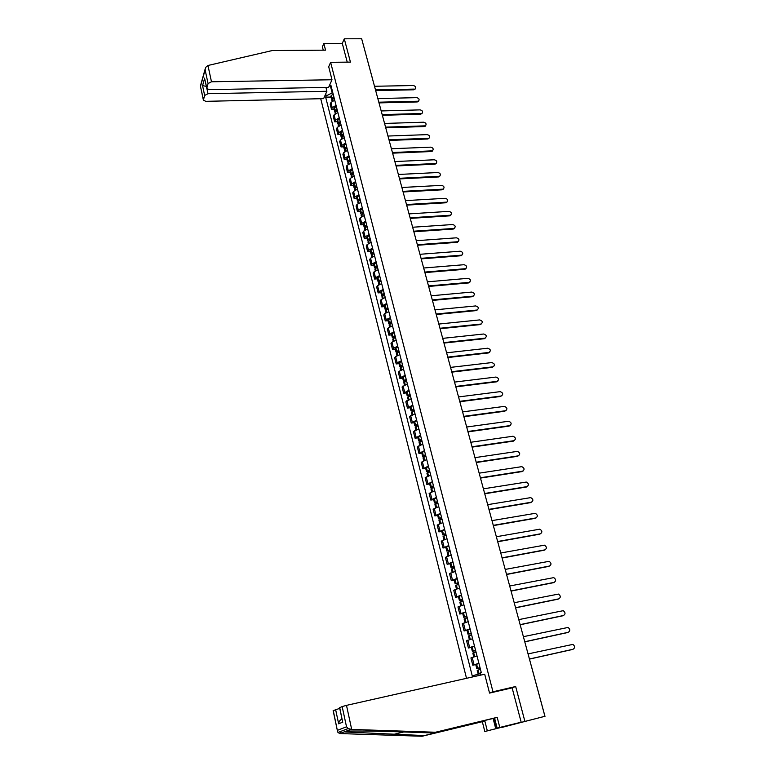 <?xml version="1.0" encoding="UTF-8"?>
<svg xmlns="http://www.w3.org/2000/svg" width="775" height="775" viewBox="0 0 775 775"><rect width="100%" height="100%" fill="white"/><g stroke="black" fill="none" stroke-linecap="round" stroke-linejoin="round"><path stroke-width="1.16" d="M502.239 727.241L543.721 716.613M320.724 98.716L466.521 678.319M502.258 727.318L544.922 716.284L361.654 38.75L344.284 38.808L342.288 43.381L347.229 62.136M524.849 721.205L515.666 686.514L492.978 691.784L330.615 62.32L350.445 62.107L344.284 38.808M544.922 716.284L543.74 716.681M363.165 44.32L372.727 79.573M334.693 100.13L330.925 102.542L330.179 104.179L331.506 109.401L332.252 107.773L336.04 105.361M334.112 109.333L331.506 109.401M337.871 112.53L334.073 114.923L333.318 116.55L334.655 121.811L335.42 120.193L339.227 117.81M337.27 121.733L334.655 121.811M341.077 125.037L337.251 127.41L336.486 129.018L337.832 134.317L338.607 132.728L342.434 130.355M340.467 134.23L337.832 134.317M344.303 137.65L340.457 140.004L339.683 141.583L341.039 146.93L341.823 145.361L345.679 143.007M343.674 146.833L341.039 146.93M347.558 150.36L343.693 152.694L342.908 154.254L344.274 159.65L345.069 158.1L348.944 155.765M346.919 159.534L344.274 159.65M350.843 163.176L346.948 165.501L346.154 167.042L347.539 172.476L348.333 170.946L352.238 168.63M350.184 172.35L347.539 172.476M354.146 176.109L350.232 178.405L349.428 179.926L350.823 185.409L351.637 183.898L355.56 181.602M353.487 185.273L350.823 185.409M357.488 189.139L353.555 191.425L352.732 192.917L354.136 198.448L354.96 196.966L358.912 194.69M356.81 198.293L354.136 198.448M360.85 202.285L356.897 204.552L356.064 206.024L357.478 211.594L358.312 210.141L362.283 207.884M360.152 211.439L357.478 211.594M364.25 215.547L360.259 217.785L359.426 219.238L360.85 224.857L361.702 223.423L365.693 221.185M363.533 224.682L360.85 224.857M367.67 228.916L363.659 231.134L362.807 232.558L364.25 238.235L365.112 236.821L369.132 234.612M366.943 238.051L364.25 238.235M371.128 242.401L367.088 244.6L366.226 246.004L367.679 251.72L368.551 250.335L372.591 248.145M370.382 251.526L367.679 251.72M374.606 256.002L370.547 258.182L369.675 259.557L371.138 265.331L372.019 263.965L376.088 261.795M373.85 265.118L371.138 265.331M378.123 269.719L374.034 271.88L373.153 273.236L374.625 279.048L375.517 277.712L379.614 275.561M377.347 278.826L374.625 279.048M381.668 283.563L377.551 285.694L376.65 287.021L378.152 292.892L379.052 291.584L383.17 289.453M380.874 292.65L378.152 292.892M385.243 297.522L381.097 299.634L380.186 300.933L381.697 306.852L382.608 305.573L386.764 303.461M384.429 306.6L381.697 306.852M388.847 311.608L384.681 313.691L383.761 314.97L385.272 320.937L386.202 319.678L390.377 317.595M388.023 320.666L385.272 320.937M392.479 325.81L388.294 327.873L387.355 329.123L388.885 335.149L389.825 333.918L394.029 331.855M391.637 334.858L388.885 335.149M396.151 340.138L391.937 342.182L390.988 343.403L392.528 349.477L393.487 348.275L397.711 346.241M395.289 349.176L392.528 349.477M399.852 354.601L395.608 356.616L394.649 357.808L396.209 363.94L397.168 362.758L401.431 360.753M398.98 363.63L396.209 363.94M403.591 369.191L399.319 371.177L398.34 372.339L399.919 378.529L400.898 377.377L405.18 375.4M402.69 378.2L399.919 378.529M407.359 383.906L402.07 387.006L403.659 393.245L408.958 390.174M406.449 392.906L403.659 393.245M411.157 398.757L405.829 401.799L407.437 408.096L412.775 405.083M410.227 407.737L407.437 408.096M414.993 413.743L409.626 416.727L411.244 423.082L416.63 420.127M414.044 422.704L411.244 423.082M418.868 428.866L413.453 431.791L415.09 438.204L420.515 435.308M417.899 437.807L415.09 438.204M422.772 444.123L417.318 446.991L418.965 453.462L424.438 450.624M421.784 453.055L418.965 453.462M426.715 459.527L421.222 462.326L422.879 468.856L428.401 466.085M425.707 468.429L422.879 468.856M430.697 475.065L425.155 477.807L426.831 484.394L432.392 481.682M429.67 483.958L426.831 484.394M434.717 490.749L429.127 493.423L430.813 500.078L436.422 497.424M433.661 499.623L430.813 500.078M438.766 506.579L433.128 509.194L434.843 515.908L440.491 513.321M437.701 515.423L434.843 515.908M442.854 522.553L437.177 525.101L438.902 531.882L444.598 529.364M441.769 531.388L438.902 531.882M446.991 538.683L441.256 541.163L443 548.002L448.744 545.552M445.877 547.489L443 548.002M451.157 554.968L445.383 557.38L447.136 564.278L452.929 561.904M450.023 563.745L447.136 564.278M455.361 571.398L449.539 573.742L451.312 580.708L457.153 578.402M454.208 580.155L451.312 580.708M459.614 587.993L453.743 590.259L455.526 597.292L461.425 595.055M458.432 596.721L455.526 597.292M463.905 604.742L457.977 606.932L459.788 614.042L465.727 611.872M462.704 613.451L459.788 614.042M468.236 621.647L462.258 623.768L464.08 630.947L470.076 628.854M467.005 630.327L464.08 630.947M472.605 638.726L466.579 640.77L468.42 648.007L474.465 646.001M471.355 647.377L468.42 648.007M477.012 655.96L470.938 657.927L472.798 665.241L478.902 663.303M475.743 664.592L472.798 665.241M330.644 86.916L332.175 92.893L332.843 92.884M329.821 84.669L330.324 86.655L331.497 87.633M480.82 675.093L480.238 672.826L481.236 672.429L330.915 85.347L330.324 86.655M473.525 676.74L473.225 675.577L480.432 673.601M332.175 92.893L326.217 95.887L325.655 97.156L472.266 675.955L473.225 675.577M326.217 95.887L325.723 93.911M489.519 692.976L492.978 691.784M328.668 66.824L330.615 62.32M510.967 688.113L515.666 686.514M330.973 97.04L325.655 97.156M415.342 88.699L415.264 88.757C416.146 87.168 415.478 86.093 413.24 85.531L374.509 86.267M333.831 96.759L331.952 98.096L331.991 99.684M330.799 96.323L333.095 93.882M331.845 100.459L334.161 98.018M332.737 98.948L334.015 97.466M375.488 89.881L414.257 89.096M375.681 90.578L413.869 89.793M331.991 79.757L211.478 81.772L208.068 83.574L206.77 88.379L209.182 89.648L328.629 87.362L331.991 79.757L328.707 66.747M208.068 83.574L205.113 69.837L205.588 67.464L207.952 65.487L272.335 50.53L325.548 50.162L323.824 43.458L322.4 46.887L323.252 50.181M323.824 43.458L342.288 43.381M204.648 95.461L203.389 100.12L205.782 101.341L323.621 98.648L326.895 91.266L208 93.707L204.648 95.461L202.566 85.657L206.324 86.345M325.917 87.41L326.895 91.266M204.871 79.534L206.799 87.982M205.162 68.975L200.396 86.044L203.428 99.733M351.695 729.42L348.188 728.568L346.522 726.805L342.162 706.558L346.493 705.366L351.695 729.42L435.482 732.249L497.192 717.34L499.797 727.444L521.178 722.203L512.12 687.851L489.548 693.092L484.704 674.221L346.493 705.366M499.381 727.618L508.022 725.516L497.153 728.161L494.576 718.105L433.118 732.956L401.14 731.881C378.297 731.077 350.678 730.757 345.921 731.242L344.517 731.774L345.805 731.997L424.361 735.582L484.821 720.963L487.32 730.835L495.748 728.771L493.103 718.464M433.118 732.956L435.482 732.249M497.153 728.161L499.797 727.444M494.576 718.105L497.192 717.34M333.134 710.656L339.731 708.369M499.439 727.841L495.748 728.771M333.26 710.559L337.503 731.193L337.968 732.462L339.779 733.557L422.113 736.25L482.321 721.69L484.811 731.523L487.32 730.835M484.811 731.523L521.178 722.203M482.321 721.69L484.821 720.963M422.113 736.25L424.361 735.582M339.605 707.759L342.162 706.558M494.857 719.21L493.82 718.289L496.436 728.577M342.037 719.103C340.08 719.878 338.956 721.447 338.656 723.811L335.604 709.503M339.731 707.653L342.434 720.973M418.771 100.847L418.674 100.934C419.614 99.326 418.946 98.231 416.679 97.65L377.832 98.561M336.999 109.11L335.11 110.438L334.645 111.406L335.158 112.017M333.938 108.636L336.253 106.214M334.994 112.801L337.319 110.379M335.904 111.3L337.173 109.817M378.82 102.203L417.706 101.244M379.004 102.891L417.308 101.942M422.239 113.111L422.123 113.208C423.102 111.581 422.443 110.476 420.147 109.876L381.184 110.951M340.186 121.568L338.287 122.886L337.813 123.845L338.346 124.455M337.096 121.045L339.44 118.643M338.171 125.24L340.516 122.847M339.101 123.758L340.361 122.256M382.182 114.622L421.174 113.499M382.366 115.301L420.777 114.187M425.737 125.463L425.591 125.579C426.628 123.942 425.979 122.818 423.644 122.208L384.565 123.448M343.403 134.123L341.484 135.431L341.01 136.381L341.572 136.991M340.293 133.552L342.647 131.178M341.368 137.785L343.732 135.422M342.327 136.303L343.577 134.811M385.572 127.148L424.681 125.86M385.747 127.817L424.274 126.538M429.253 137.921L429.079 138.057C430.173 136.4 429.534 135.257 427.161 134.627L387.975 136.042M346.648 146.795L344.72 148.083L344.236 149.023L344.817 149.623M343.509 146.165L345.882 143.821M344.594 150.437L346.977 148.093M345.582 148.965L346.812 147.463M388.982 139.781L428.207 138.308M389.157 140.43L427.8 138.987M432.808 150.486L432.605 150.631C433.748 148.965 433.118 147.802 430.716 147.153L391.414 148.742M349.912 159.563L347.975 160.842L347.491 161.772L348.101 162.372M346.754 158.885L349.147 156.56M347.849 163.186L350.252 160.88M348.866 161.723L350.087 160.222M392.431 152.51L431.762 150.873M392.605 153.159L431.355 151.532M436.383 163.147L436.151 163.312C437.362 161.626 436.742 160.454 434.291 159.786L394.872 161.549M353.206 172.438L351.259 173.707L350.765 174.617L351.404 175.218M350.029 171.711L352.441 169.415M351.133 176.051L353.555 173.765M352.179 174.588L353.381 173.087M395.899 165.346L435.356 163.535M396.073 165.986L434.94 164.184M439.997 175.915L439.735 176.099C440.994 174.404 440.384 173.213 437.904 172.525L398.369 174.472M356.539 185.419L354.572 186.688L354.068 187.579L354.747 188.18M353.323 184.644L355.754 182.377M354.437 189.023L356.878 186.756M355.522 187.55L356.694 186.058M399.406 178.298L438.979 176.303M399.571 178.918L438.553 176.942M443.629 188.79L443.339 188.993C444.666 187.288 444.065 186.078 441.547 185.361L401.886 187.492M359.891 198.516L357.914 199.766L357.401 200.648L358.118 201.238M356.645 197.683L359.106 195.445M357.779 202.101L360.23 199.863M358.903 200.628L360.046 199.136M402.932 191.357L442.622 189.168M403.097 191.968L442.196 189.807M447.301 201.781L446.962 201.984C448.357 200.279 447.776 199.049 445.218 198.313L405.441 200.628M363.272 211.72L361.276 212.96L360.772 213.832L361.518 214.413M360.007 210.839L362.477 208.62M361.14 215.285L363.62 213.086M362.312 213.813L363.427 212.331M406.497 204.523L446.303 202.149M406.662 205.123L445.867 202.779M450.992 214.878L450.624 215.101C452.087 213.377 451.525 212.137 448.919 211.372L409.026 213.881M366.682 225.041L364.676 226.261L364.153 227.123L364.948 227.695M363.388 224.101L365.877 221.912M364.531 228.586L367.03 226.416M365.761 227.114L365.635 226.416L366.837 225.632M410.091 217.804L450.013 215.247M410.246 218.385L449.577 215.857M454.722 228.083L454.315 228.315C455.855 226.591 455.293 225.331 452.648 224.537L412.639 227.24M370.121 238.468L368.106 239.688L367.573 240.521L368.416 241.093M366.798 237.479L369.307 235.319M367.951 242.003L370.469 239.853M369.249 240.521L369.065 239.824L370.266 239.058M413.714 231.202L453.753 228.441M413.869 231.764L453.307 229.042M458.48 241.403L458.035 241.645C459.643 239.911 459.1 238.642 456.417 237.818L416.282 240.715M373.589 252.02L371.022 254.045L371.923 254.607M370.237 250.964L372.775 248.843M371.409 255.537L373.947 253.415M372.775 254.035L372.523 253.357L373.734 252.592M417.367 244.706L457.531 241.752M417.512 245.258L457.076 242.343M462.268 254.83L461.784 255.091C463.469 253.357 462.937 252.059 460.205 251.207L419.963 254.297M377.086 265.68L374.499 267.685L375.468 268.237M373.715 264.575L376.262 262.473M374.887 269.177L377.444 267.094M376.34 267.666L375.749 267.385L377.231 266.242M421.048 258.327L461.338 255.178M421.203 258.879L460.883 255.76M466.085 268.382L465.562 268.644C467.315 266.91 466.812 265.602 464.041 264.711L423.673 268.005M380.612 279.465L378.016 281.432L379.043 281.974M377.212 278.293L379.789 276.229M378.394 282.943L380.98 280.889M379.953 281.403L379.266 281.141L380.757 280.007M424.768 272.073L465.174 268.722M424.913 272.606L464.709 269.293M469.941 282.042L469.369 282.313C471.21 280.579 470.716 279.252 467.897 278.332L427.412 281.838M384.177 293.367L381.552 295.304L382.656 295.827M380.738 292.136L383.344 290.102M381.939 296.825L384.545 294.8M383.402 294.413L383.615 295.256L382.802 295.013L384.313 293.899M428.517 285.936L469.04 282.371M428.662 286.45L468.575 282.933M473.825 295.827L473.215 296.098C475.133 294.374 474.658 293.028 471.791 292.068L431.181 295.788M387.762 307.394L385.117 309.302L386.318 309.806M384.303 306.106L386.919 304.1M385.514 310.833L388.139 308.838M387.326 309.225L386.376 309.002L387.897 307.907M432.305 299.915L472.944 296.147M432.44 300.419L472.479 296.699M477.739 309.729L477.09 310.01C479.086 308.276 478.63 306.919 475.724 305.931L434.988 309.855M391.385 321.538L388.721 323.417L390.019 323.892M387.897 320.191L390.542 318.215M389.118 324.957L391.762 323.001M391.084 323.311L389.99 323.117L391.52 322.042M436.112 314.03L476.887 310.039M436.248 314.514L476.402 310.581M481.692 323.756L480.994 324.037C483.067 322.313 482.631 320.937 479.686 319.91L438.824 324.047M395.047 335.808L392.353 337.658L393.768 338.113M391.52 334.393L394.184 332.456M392.751 339.208L395.415 337.28M394.892 337.522L393.623 337.358L395.163 336.292M439.968 328.261L480.858 324.047M440.093 328.726L480.374 324.58M485.673 337.9L484.927 338.181C487.088 336.466 486.671 335.071 483.677 334.006L442.699 338.365M398.728 350.213L396.015 352.024L397.565 352.441M395.182 348.731L397.866 346.832M396.412 353.584L399.106 351.695M398.757 351.85L397.294 351.724L398.854 350.678M443.852 342.618L484.859 338.191M443.968 343.073L484.375 338.704M489.684 352.17L488.909 352.441C491.147 350.746 490.749 349.341 487.707 348.227L446.603 352.809M402.448 364.734L399.716 366.517L401.431 366.895M398.863 363.194L401.576 361.324M400.113 368.086L402.835 366.236M402.68 366.294L400.995 366.217L402.564 365.19M447.766 357.101L488.909 352.441M447.882 357.537L488.405 352.954M493.733 366.575L492.987 366.827C495.225 365.141 494.838 363.717 491.834 362.574L450.546 367.389M406.197 379.392L403.446 381.145L405.344 381.465M402.593 377.783L405.315 375.952M403.853 382.724L406.584 380.903M406.584 380.883L404.734 380.835L406.313 379.827M451.718 371.709L492.987 366.827M451.835 372.136L492.483 367.321M497.821 381.097L497.095 381.339C499.333 379.673 498.974 378.239 496.01 377.037L454.528 382.094M409.985 394.175L407.204 395.899L409.326 396.161M406.342 392.508L409.103 390.707M407.611 397.488L410.382 395.705M410.353 395.608L408.502 395.589L410.091 394.601M455.71 386.454L497.095 381.339M455.816 386.87L496.591 381.823M501.938 395.754L501.251 395.986C503.479 394.33 503.14 392.886 500.214 391.637L458.538 396.936M413.811 409.103L411.002 410.789L413.375 410.983M410.13 407.359L412.91 405.596M411.418 412.387L414.199 410.634M414.16 410.479L412.3 410.469L413.908 409.5M459.73 401.334L501.251 395.986M459.837 401.731L500.728 396.451M506.094 410.537L505.436 410.75C507.664 409.123 507.334 407.66 504.467 406.371L462.588 411.903M417.667 424.157L414.838 425.804L417.502 425.93M413.957 422.346L416.756 420.622M415.245 427.422L418.064 425.707M418.006 425.475L416.146 425.494L417.764 424.545M463.789 416.349L505.436 410.75M463.896 416.727L504.913 411.215M510.279 425.456L509.659 425.659C511.878 424.051 511.578 422.569 508.749 421.232L466.676 427.015M421.552 439.347L418.703 440.965L421.716 441.004M417.812 437.468L420.641 435.782M419.12 442.583L421.958 440.917M421.881 440.607L420.011 440.646L421.648 439.716M467.887 431.491L509.659 425.659M467.984 431.859L509.127 426.105M514.503 440.51L513.922 440.694C516.14 439.105 515.85 437.623 513.079 436.228L470.803 442.254M425.475 454.683L422.608 456.262L425.872 456.223M421.707 452.726L424.555 451.079M423.024 457.889L425.882 456.262M425.785 455.884L423.925 455.942L425.572 455.032M472.023 446.778L513.922 440.694M472.12 447.127L513.389 441.13M518.766 455.7L518.223 455.865C520.432 454.295 520.17 452.803 517.438 451.37L474.968 457.647M429.437 470.154L426.541 471.694L429.815 471.617M425.63 468.129L428.507 466.521M426.967 473.341L429.844 471.743M429.738 471.297L427.868 471.374L429.524 470.493M476.199 462.21L518.223 455.865M476.286 462.53L517.681 456.281M523.067 471.026L522.563 471.181C524.762 469.631 524.52 468.119 521.837 466.647L479.163 473.167M433.438 485.77L430.512 487.272L433.797 487.155M429.592 483.668L432.498 482.098M430.939 488.928L433.855 487.378M433.719 486.845L431.84 486.952L433.516 486.09M480.413 477.778L522.563 471.181M480.49 478.088L522.011 471.588M527.407 486.497L526.942 486.632C529.131 485.102 528.908 483.571 526.283 482.06L483.406 488.841M437.478 501.522L434.523 502.994L437.807 502.839M433.593 499.352L436.528 497.821M434.949 504.661L437.894 503.149M437.739 502.549L435.86 502.665L437.555 501.822M484.656 493.491L526.942 486.632M484.743 493.782L526.39 487.02M531.776 502.103L531.359 502.219C533.549 500.708 533.345 499.177 530.759 497.618L487.678 504.661M441.547 517.429L438.573 518.863L441.857 518.659M437.633 515.181L440.588 513.699M438.999 520.538L441.963 519.076M441.789 518.388L439.909 518.533L441.614 517.71M488.948 509.349L531.359 502.219M489.025 509.621L530.798 502.597M536.193 517.855L535.825 517.962C537.995 516.46 537.811 514.92 535.273 513.321L491.999 520.626M445.654 533.491L442.661 534.876L445.954 534.634M441.711 531.156L444.695 529.722M443.087 536.571L446.08 535.147M445.887 534.382L444.007 534.547L445.722 533.752M493.278 525.353L535.825 517.962M493.346 525.615L535.254 518.32M540.65 533.752L540.33 533.839C542.49 532.357 542.326 530.807 539.836 529.17L496.358 536.736M449.81 549.698L446.778 551.035L450.081 550.754M445.828 547.286L448.832 545.891M447.214 552.749L450.236 551.364M450.023 550.521L448.134 550.705L449.868 549.94M497.647 541.512L540.33 533.839M497.715 541.754L539.749 534.188M545.135 549.804L544.873 549.872C547.024 548.4 546.879 546.84 544.438 545.174L500.757 553.001M453.995 566.05L450.943 567.358L454.247 567.029M449.975 563.561L453.017 562.214M451.379 569.073L454.431 567.736M454.189 566.816L452.3 567.029L454.053 566.273M502.064 557.826L544.873 549.872M502.123 558.039L544.283 550.202M549.669 565.992L549.456 566.05C551.597 564.597 551.471 563.018 549.078 561.323L505.203 569.422M458.228 582.567L455.148 583.827L458.451 583.449M454.169 579.991L457.231 578.692M455.584 585.561L458.664 584.273M458.403 583.255L456.514 583.498L458.277 582.771M506.521 574.294L549.456 566.05M506.569 574.488L548.865 566.37M554.241 582.345L554.086 582.383C556.217 580.94 556.111 579.351 553.757 577.617L509.679 585.997M462.491 599.24L459.391 600.46L462.694 600.034M458.403 596.585L461.493 595.326M459.837 602.204L462.937 600.954M462.656 599.86L460.757 600.121L462.539 599.424M511.016 590.918L554.086 582.383M511.064 591.092L553.486 582.684M558.862 598.842L558.756 598.862C560.877 597.438 560.79 595.839 558.484 594.076L514.212 602.727M466.802 616.067L463.673 617.239L466.986 616.774M463.673 617.239L462.665 613.306L465.794 612.114M465.019 622.558L464.109 618.973L467.248 617.811M466.947 616.619L465.048 616.9L466.841 616.232M515.549 607.697L558.756 598.862M515.588 607.852L558.145 599.153M563.512 615.495L563.473 615.505C565.585 614.081 565.508 612.482 563.251 610.681L518.775 619.622M471.152 633.068L467.993 634.192L471.307 633.669M467.993 634.192L466.976 630.211L470.134 629.077M468.439 635.965L471.607 634.812M471.278 633.533L469.379 633.853L471.19 633.204M520.132 624.64L563.473 615.505M520.17 624.766L562.863 615.776M524.762 641.739L568.24 632.303C570.342 630.889 570.274 629.281 568.056 627.45L523.396 636.682M475.55 650.225L472.353 651.3L475.676 650.729M471.336 647.309L474.513 646.195M473.767 656.851L472.808 653.063L475.995 651.988M475.647 650.622L473.748 650.961L475.579 650.341M524.791 641.855L567.61 632.555M572.89 649.324L573.045 649.266C575.137 647.861 575.089 646.234 572.909 644.383L528.046 653.906M479.987 667.546L476.761 668.583L480.093 667.963M475.734 664.543L478.94 663.477M478.204 674.211L477.216 670.365L480.442 669.329M480.064 667.866L478.165 668.234L480.006 667.643M529.432 659.012L573.045 649.266M529.461 659.108L572.415 649.498M469.65 647.454L467.809 640.189M465.3 630.346L463.469 623.158M460.98 613.403L459.168 606.283M456.707 596.614L454.915 589.562M452.474 579.991L450.701 573.006M448.289 563.532L446.526 556.605M444.133 547.218L442.389 540.359M440.016 531.059L438.292 524.268M435.947 515.046L434.233 508.313M431.907 499.187L430.212 492.522M427.907 483.464L426.221 476.867M423.935 467.897L422.268 461.348M420.011 452.464L418.355 445.983M416.117 437.177L414.48 430.745M412.261 422.026L410.643 415.652M408.435 407.011L406.827 400.694M404.647 392.131L403.058 385.873M400.898 377.377L399.319 371.177M397.168 362.758L395.608 356.616M393.487 348.275L391.937 342.182M389.825 333.918L388.294 327.873M386.202 319.678L384.681 313.691M382.608 305.573L381.097 299.634M379.052 291.584L377.551 285.694M375.517 277.712L374.034 271.88M372.019 263.965L370.547 258.182M368.551 250.335L367.088 244.6M365.112 236.821L363.659 231.134M361.702 223.423L360.259 217.785M358.312 210.141L356.897 204.552M354.96 196.966L353.555 191.425M351.637 183.898L350.232 178.405M348.333 170.946L346.948 165.501M345.069 158.1L343.693 152.694M341.823 145.361L340.457 140.004M338.607 132.728L337.251 127.41M335.42 120.193L334.073 114.923M332.252 107.773L330.925 102.542M474.048 664.727L472.188 657.394M332.029 98.018L331.303 95.151M331.952 98.096L331.216 95.218M332.669 100.886L332.272 99.355M332.756 100.837L332.359 99.287M205.113 69.837L200.551 86.209M202.566 85.657L204.687 78.11M207.952 65.487L211.478 81.772M206.964 88.873L208 93.707M350.813 729.401L345.921 731.242M344.517 731.774L339.779 733.557M337.454 730.321L346.522 726.805M342.831 722.126L338.656 723.811M340.516 733.276L340.167 731.629M403.736 731.968L392.925 734.545M335.188 110.37L334.442 107.473M335.11 110.438L334.364 107.541M335.837 113.286L335.43 111.707M336.476 110.893L336.35 110.408M335.914 113.237L335.507 111.639M338.365 122.818L337.619 119.892M338.287 122.886L337.542 119.96M339.024 125.782L338.607 124.165M339.663 123.351L339.528 122.847M339.111 125.744L338.694 124.097M341.572 135.363L340.816 132.418M341.484 135.431L340.738 132.486M342.24 138.396L341.814 136.729M342.87 135.925L342.734 135.392M342.327 138.347L341.901 136.652M344.798 148.015L344.042 145.051M344.72 148.083L343.955 145.119M345.485 151.106L345.049 149.391M346.115 148.597L345.97 148.035M345.573 151.057L345.137 149.323M348.052 160.774L347.297 157.78M347.975 160.842L347.21 157.848M348.76 163.922L348.314 162.159M349.38 161.365L349.234 160.793M348.847 163.874L348.392 162.091M351.346 173.639L350.571 170.626M351.259 173.707L350.484 170.694M352.063 176.845L351.598 175.034M352.673 174.249L352.518 173.648M352.15 176.807L351.685 174.966M354.659 186.62L353.875 183.568M354.572 186.688L353.797 183.636M355.386 189.885L354.911 188.025M355.996 187.25L355.841 186.62M355.473 189.836L354.998 187.957M357.992 199.698L357.207 196.627M357.914 199.766L357.13 196.695M358.748 203.021L358.253 201.112M359.348 200.347L359.183 199.688M358.835 202.982L358.341 201.045M361.363 212.892L360.578 209.792M361.276 212.96L360.491 209.86M362.128 216.283L361.625 214.317M362.729 213.561L362.555 212.883M362.216 216.235L361.712 214.249M364.763 226.203L363.969 223.074M364.676 226.261L363.882 223.142M365.538 229.652L365.025 227.637M366.139 226.881L365.955 226.184M365.635 229.603L365.112 227.569M368.193 239.62L367.389 236.472M368.106 239.688L367.302 236.54M368.987 243.137L368.454 241.064M369.568 240.328L369.384 239.591M369.074 243.088L368.542 241.006M371.642 253.154L370.838 249.976M371.554 253.222L370.75 250.044M372.455 256.738L371.913 254.617M373.037 253.88L372.843 253.125M372.552 256.69L372 254.549M375.129 266.803L374.315 263.607M375.042 266.871L374.228 263.665M375.962 270.456L375.4 268.276M376.534 267.549L376.33 266.765M376.049 270.407L375.488 268.218M378.646 280.579L377.822 277.343M378.558 280.637L377.735 277.411M379.488 284.289L378.927 282.061M380.06 281.344L379.857 280.531M379.585 284.251L379.014 281.993M382.191 294.461L381.358 291.206M382.104 294.529L381.271 291.264M383.053 298.249L382.472 295.963M383.15 298.201L382.559 295.895M385.776 308.479L384.933 305.185M385.679 308.537L384.846 305.253M386.647 312.325L386.047 309.981M387.2 309.235L386.987 308.411M386.744 312.286L386.144 309.923M389.379 322.613L388.537 319.29M389.292 322.671L388.44 319.348M390.28 326.527L389.66 324.124M390.803 323.34L390.6 322.536M390.368 326.488L389.757 324.066M393.022 336.873L392.169 333.521M392.935 336.931L392.073 333.579M393.933 340.864L393.303 338.394M394.436 337.561L394.243 336.786M394.029 340.816L393.4 338.336M396.693 351.249L395.831 347.878M396.606 351.308L395.744 347.936M397.623 355.318L396.984 352.79M398.108 351.918L397.914 351.162M397.72 355.279L397.071 352.732M400.404 365.761L399.532 362.361M400.307 365.819L399.435 362.419M401.353 369.898L400.685 367.321M401.808 366.401L401.624 365.674M401.45 369.859L400.782 367.263M404.133 380.409L403.262 376.97M404.046 380.457L403.165 377.028M405.102 384.613L404.434 381.968M405.548 381L405.364 380.302M405.199 384.574L404.521 381.91M407.912 395.182L407.02 391.714M407.815 395.231L406.933 391.762M408.9 399.464L408.202 396.752M409.316 395.744L409.142 395.066M408.997 399.425L408.299 396.703M411.719 410.082L410.827 406.584M411.622 410.14L410.731 406.642M412.726 414.451L412.019 411.67M413.123 410.614L412.949 409.965M412.823 414.412L412.106 411.622M415.555 425.126L414.654 421.59M415.458 425.175L414.557 421.648M416.582 429.563L415.855 426.725M416.96 425.62L416.795 425M416.679 429.524L415.952 426.676M419.43 440.297L418.519 436.742M419.333 440.355L418.423 436.79M420.476 444.821L419.74 441.915M420.825 440.762L420.68 440.161M420.573 444.782L419.827 441.866M423.344 455.613L422.423 452.019M423.247 455.671L422.327 452.067M424.409 460.214L423.654 457.25M424.739 456.039L424.593 455.468M424.506 460.185L423.751 457.192M427.287 471.074L426.366 467.441M427.19 471.123L426.269 467.49M428.372 475.753L427.597 472.711M428.682 471.452L428.536 470.919M428.478 475.724L427.693 472.663M431.268 486.671L430.338 483.009M431.171 486.719L430.241 483.058M432.382 491.437L431.588 488.327M432.653 487.02L432.528 486.506M432.479 491.398L431.685 488.279M435.288 502.413L434.349 498.712M435.192 502.462L434.252 498.761M436.422 507.267L435.608 504.079M436.674 502.723L436.548 502.239M436.519 507.228L435.705 504.041M439.347 518.301L438.398 514.571M439.251 518.349L438.301 514.619M440.5 523.241L439.667 519.986M440.597 523.202L439.764 519.938M443.445 534.343L442.486 530.575M443.348 534.382L442.38 530.623M444.618 539.361L443.765 536.038M444.714 539.332L443.862 535.99M447.582 550.531L446.603 546.724M447.475 550.57L446.507 546.772M448.773 555.646L447.902 552.236M448.87 555.607L448.008 552.197M451.748 566.864L450.769 563.028M451.651 566.913L450.672 563.076M452.968 572.076L452.077 568.598M453.075 572.037L452.183 568.55M455.962 583.362L454.973 579.487M455.855 583.401L454.867 579.535M457.202 588.661L456.291 585.106M457.308 588.622L456.397 585.067M460.214 600.015L459.217 596.101M460.108 600.053L459.11 596.149M461.474 605.401L460.553 601.768M461.58 605.372L460.65 601.729M464.506 616.822L463.498 612.88M464.399 616.861L463.392 612.918M465.794 622.315L464.845 618.595M465.901 622.277L464.952 618.557M468.836 633.795L467.819 629.813M468.739 633.834L467.722 629.852M470.154 639.385L469.185 635.587M470.26 639.346L469.292 635.548M473.215 650.932L472.188 646.912M473.108 650.971L472.082 646.951M474.552 656.619L473.564 652.744M474.658 656.59L473.67 652.705M477.632 668.244L476.596 664.175M477.526 668.273L476.489 664.214M478.989 673.998L477.981 670.055M479.095 673.969L478.088 670.026M531.049 664.873L544.99 716.391M414.867 89.464L415.264 88.757M332.058 101.263L331.816 100.333M331.497 99.074L330.76 96.207M206.77 88.379L204.774 79.089M203.389 100.12L200.396 86.044M349.699 731.087L345.805 731.997M339.595 707.73L342.521 721.351M337.503 731.193L333.134 710.636M337.968 732.462L348.188 728.568M418.277 101.632L418.674 100.934M335.217 113.663L334.965 112.685M334.645 111.406L333.909 108.519M421.716 113.896L422.123 113.208M338.404 126.17L338.142 125.124M337.813 123.845L337.067 120.929M425.184 126.257L425.591 125.579M341.62 138.773L341.339 137.669M341.01 136.381L340.264 133.436M428.672 138.725L429.079 138.057M344.865 151.474L344.565 150.321M344.236 149.023L343.48 146.058M432.188 151.29L432.605 150.631M348.13 164.29L347.82 163.079M347.491 161.772L346.725 158.778M435.734 163.961L436.151 163.312M351.424 177.213L351.104 175.944M350.765 174.617L350 171.604M439.309 176.739L439.735 176.099M354.756 190.243L354.417 188.916M354.068 187.579L353.293 184.537M442.903 189.623L443.339 188.993M358.108 203.389L357.75 201.994M357.401 200.648L356.626 197.586M446.536 202.614L446.962 201.984M361.489 216.642L361.111 215.188M360.772 213.832L359.978 210.732M450.188 215.712L450.624 215.101M364.889 230.01L364.512 228.489M364.153 227.123L363.359 224.004M453.869 228.916L454.315 228.315M368.328 243.486L367.931 241.907M367.573 240.521L366.778 237.382M457.589 242.236L458.035 241.645M371.797 257.087L371.38 255.44M371.022 254.045L370.218 250.867M461.328 255.673L461.784 255.091M375.303 270.795L374.858 269.09M374.499 267.685L373.686 264.478M465.097 269.216L465.562 268.644M378.83 284.628L378.374 282.856M378.016 281.432L377.192 278.206M468.904 282.875L469.369 282.313M382.385 298.588L381.92 296.738M381.552 295.304L380.719 292.049M472.74 296.651L473.215 296.098M385.979 312.664L385.485 310.746M385.117 309.302L384.284 306.018M476.606 310.552L477.09 310.01M389.602 326.856L389.089 324.87M388.721 323.417L387.878 320.104M480.51 324.56L480.994 324.037M393.254 341.184L392.731 339.13M392.353 337.658L391.501 334.316M484.443 338.694L484.927 338.181M396.936 355.638L396.393 353.507M396.015 352.024L395.163 348.653M400.656 370.218L400.094 368.018M399.716 366.517L398.844 363.117M404.414 384.933L403.833 382.647M403.446 381.145L402.574 377.706M408.202 399.774L407.602 397.42M407.204 395.899L406.323 392.431M412.019 414.751L411.399 412.319M411.002 410.789L410.111 407.292M415.875 429.873L415.235 427.354M414.838 425.804L413.937 422.278M419.769 445.121L419.101 442.525M418.703 440.965L417.793 437.4M423.692 460.515L423.005 457.831M422.608 456.262L421.687 452.668M427.655 476.044L426.948 473.283M426.541 471.694L425.62 468.071M431.656 491.718L430.929 488.88M430.512 487.272L429.582 483.61M435.686 507.547L434.94 504.612M434.523 502.994L433.583 499.303M439.764 523.512L438.989 520.49M438.573 518.863L437.623 515.133M443.872 539.632L443.077 536.523M442.661 534.876L441.702 531.117M448.028 555.908L447.204 552.701M446.778 551.035L445.809 547.247M452.213 572.328L451.37 569.034M450.943 567.358L449.965 563.522M456.446 588.913L455.574 585.522M455.148 583.827L454.16 579.962M460.708 605.653L459.827 602.175M459.391 600.46L458.393 596.556M469.379 639.617L468.439 635.936M472.353 651.3L471.336 647.28M476.761 668.583L475.724 664.524"/></g></svg>
